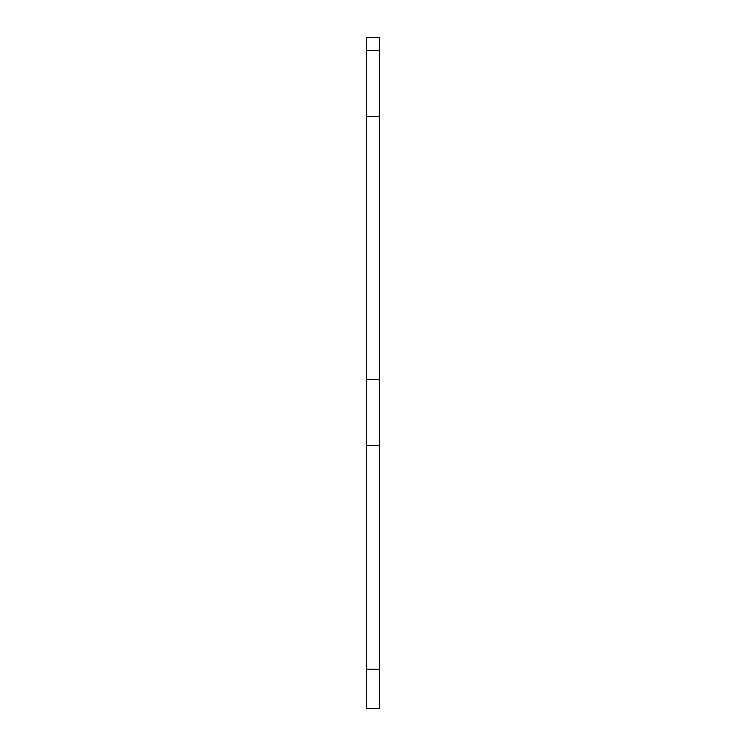 <?xml version="1.0" encoding="UTF-8"?>
<svg xmlns="http://www.w3.org/2000/svg" width="746" height="746" viewBox="0 0 746 746"><rect width="100%" height="100%" fill="white"/><g stroke="black" fill="none" stroke-linecap="round" stroke-linejoin="round"><path stroke-width="1.12" d="M366.417 50.467L366.417 708.7L379.583 708.7L379.583 37.3L366.417 37.3L366.417 50.467L379.583 50.467M366.417 445.409L379.583 445.409M366.417 669.209L379.583 669.209M366.417 379.583L379.583 379.583M366.417 116.292L379.583 116.292"/></g></svg>
